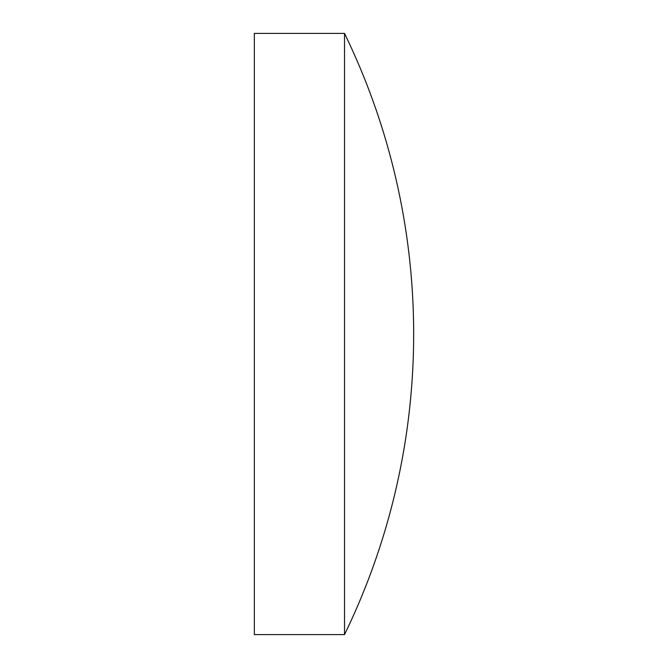<?xml version="1.0" encoding="UTF-8"?>
<svg xmlns="http://www.w3.org/2000/svg" width="668" height="668" viewBox="0 0 668 668"><rect width="100%" height="100%" fill="white"/><g stroke="black" fill="none" stroke-linecap="round" stroke-linejoin="round"><path stroke-width="1" d="M344.521 334L344.521 33.4L254.341 33.4L254.341 634.6L344.521 634.6L344.521 334M344.521 634.6A688.048 688.048 0 0 0 344.521 33.4"/></g></svg>
